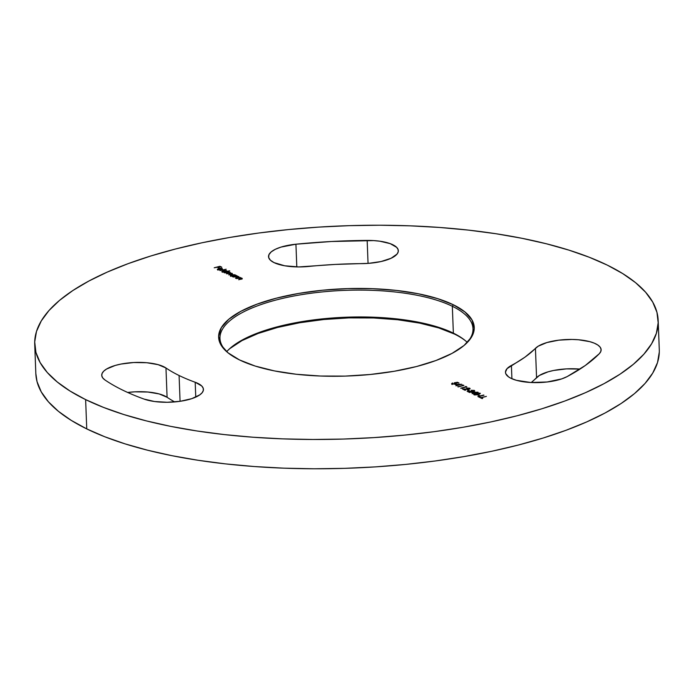 <?xml version="1.0" encoding="UTF-8"?>
<svg xmlns="http://www.w3.org/2000/svg" width="694" height="694" viewBox="0 0 694 694"><rect width="100%" height="100%" fill="white"/><g stroke="black" fill="none" stroke-linecap="round" stroke-linejoin="round"><path stroke-width="1.04" d="M465.388 340.711A127.904 43.679 -2.2 0 0 454.492 334.074L453.364 333.137A126.603 43.236 177.8 0 1 464.772 340.199A126.603 43.236 177.8 0 1 467.244 342.385A126.603 43.236 -2.2 0 0 453.364 333.137A126.603 43.236 -2.2 0 0 330.058 318.173A126.603 43.236 -2.2 0 0 226.756 351.615A126.603 43.236 177.8 0 1 229.055 349.256A126.603 43.236 177.8 0 1 333.562 317.904A126.603 43.236 177.8 0 1 453.364 333.137L452.332 306.28L453.373 304.779A127.904 43.679 177.8 0 1 466.116 343.634A127.904 43.679 177.8 0 1 360.533 375.315A127.904 43.679 177.8 0 1 239.508 359.926L255.219 366.068L274.442 370.908L296.425 374.274L320.342 376.027L345.248 376.096L370.206 374.491L394.253 371.264L416.461 366.545L435.971 360.507L452.046 353.385L464.069 345.465L471.564 337.032L474.254 328.418L472.024 319.96L464.971 311.979L453.373 304.779L437.654 298.637L418.43 293.796L396.448 290.43L372.539 288.678L347.625 288.609L322.667 290.213L298.62 293.441L276.412 298.16L256.901 304.198L240.827 311.311L228.812 319.24L221.317 327.672L218.627 336.278L220.848 344.745L227.901 352.726L239.508 359.926A127.904 43.679 177.8 0 1 227.979 352.786A127.904 43.679 177.8 0 1 287.143 295.644A127.904 43.679 177.8 0 1 453.373 304.779L452.332 306.28A126.603 43.236 -2.2 0 0 288.531 297.075A126.603 43.236 -2.2 0 0 228.612 353.289A126.603 43.236 177.8 0 1 219.972 338.429A126.603 43.236 177.8 0 1 309.524 293.449A126.603 43.236 177.8 0 1 452.332 306.28L453.364 333.137L454.492 334.074A127.904 43.679 -2.2 0 0 334.3 318.624A127.904 43.679 -2.2 0 0 228.482 349.811M308.683 266.453A33.798 11.538 177.8 0 1 274.052 262.618L284.705 265.785L298.75 266.938L335.211 264.431L368.557 263.356L381.084 261.534L391.095 258.263L397.072 254.047L398.226 251.775L398.087 249.519L396.664 247.35L390.219 243.646L379.861 241.208L373.693 240.592L331.42 241.503L295.93 244.21L281.07 247.073L275.327 249.293L271.207 251.887L268.942 254.672L268.665 257.509L270.408 260.207L274.052 262.618A33.798 11.538 177.8 0 1 268.535 256.633A33.798 11.538 177.8 0 1 295.93 244.21L296.798 266.912L295.93 244.21A267.763 91.443 177.8 0 1 367.169 240.419L368.054 263.39L367.169 240.419A33.798 11.538 177.8 0 1 398.33 250.725A33.798 11.538 177.8 0 1 361.938 263.625A200.167 68.359 177.8 0 0 308.683 266.453M567.111 376.616A33.798 11.538 177.8 0 1 511.001 378.317L516.336 380.295L530.71 382.498L547.098 381.995L561.646 378.915L567.111 376.616L585.32 365.478L599.26 353.74L600.804 351.494L601.065 349.221L600.032 347.017L597.742 344.97L594.281 343.157L589.787 341.648L578.414 339.756L571.977 339.444L558.817 340.155L546.967 342.532L538.214 346.193L525.02 357.115L507.054 368.644L505.484 372.053L505.796 373.745L508.589 376.911L511.001 378.317A33.798 11.538 177.8 0 1 505.484 372.331A33.798 11.538 177.8 0 1 511.409 365.443L511.912 378.742L511.409 365.443A200.167 68.359 177.8 0 0 535.438 348.345A33.798 11.538 177.8 0 1 572.741 339.461A33.798 11.538 177.8 0 1 601.125 349.75A33.798 11.538 177.8 0 1 599.26 353.74A267.763 91.443 177.8 0 1 567.111 376.616M165.97 367.985L167.089 397.28A200.167 68.359 -2.2 0 0 174.68 401.93A200.167 68.359 177.8 0 1 167.089 397.28L159.195 393.94L147.865 392.023L134.827 391.824L127.67 392.466A33.798 11.538 -2.2 0 1 167.089 397.28L165.97 367.985L158.076 364.645L146.738 362.728L133.699 362.528L120.93 364.072L115.265 365.434L106.46 369.087L103.649 371.238L102.07 373.485L101.775 375.758L102.773 377.961L105.028 380.017A267.763 91.443 -2.2 0 0 122.578 390.071A267.763 91.443 -2.2 0 0 144.118 399.102A267.763 91.443 177.8 0 1 122.578 390.071A267.763 91.443 177.8 0 1 105.028 380.017A33.798 11.538 177.8 0 1 101.732 375.298A33.798 11.538 177.8 0 1 127.817 363.014A33.798 11.538 177.8 0 1 165.97 367.985A200.167 68.359 177.8 0 0 179.087 375.506A200.167 68.359 177.8 0 1 165.97 367.985M180.076 401.306L179.087 375.506L180.076 401.306M659.3 352.066L657.513 362.563L652.742 373.06L645.038 383.452L634.463 393.628L621.121 403.492L605.151 412.956L586.699 421.926L565.948 430.315L543.09 438.044L518.349 445.036L491.959 451.23L464.182 456.557L435.285 460.972L405.539 464.425L375.237 466.897L344.666 468.346L314.122 468.771L283.907 468.172L254.299 466.533L225.593 463.896L198.059 460.269L171.965 455.689L147.562 450.206L125.085 443.874L104.751 436.752L86.75 428.901L85.631 399.605A311.953 106.538 177.8 0 1 34.717 344.328A311.953 106.538 177.8 0 1 255.366 233.488A311.953 106.538 177.8 0 1 607.25 265.099L622.726 273.601L635.557 282.658L645.594 292.2L652.75 302.133L656.958 312.352L658.172 322.762L656.394 333.267L651.623 343.764L643.911 354.148L633.336 364.324L620.002 374.196L604.032 383.661L585.58 392.631L564.821 401.019L541.962 408.749L517.221 415.741L490.832 421.935L463.063 427.261L434.158 431.677L404.411 435.129L374.109 437.593L343.539 439.05L313.003 439.476L282.779 438.868L253.171 437.237L224.466 434.6L196.931 430.974L170.837 426.394L146.434 420.911L123.957 414.578L103.623 407.447L85.631 399.605L86.75 428.901A311.953 106.538 -2.2 0 0 438.634 460.512A311.953 106.538 -2.2 0 0 659.283 349.672L658.164 320.376A311.953 106.538 177.8 0 1 437.506 431.217A311.953 106.538 177.8 0 1 85.631 399.605L70.146 391.104L57.324 382.038L47.279 372.496L40.122 362.572L35.915 352.352L34.7 341.934L36.487 331.437L41.258 320.94L48.962 310.548L59.537 300.372L72.879 290.508L88.849 281.044L107.301 272.074L128.052 263.685L150.91 255.956L175.651 248.964L202.041 242.77L229.818 237.443L258.715 233.028L288.461 229.575L318.763 227.103L349.334 225.654L379.878 225.229L410.093 225.828L439.701 227.467L468.407 230.104L495.941 233.731L522.035 238.311L546.438 243.794L568.915 250.126L589.249 257.248L607.25 265.099A311.953 106.538 177.8 0 1 658.164 320.376M477.88 396.534L479.667 397.402L480.257 397.254L478.808 396.543L483.97 395.216L477.88 396.534L479.667 397.402L480.257 397.254L478.808 396.543L483.631 395.051L477.88 396.534M474.019 394.756L477.819 394.739L480.352 393.411L477.966 392.96L473.872 394.088L474.019 394.756L478.339 394.608L480.066 393.194L475.78 393.359L474.019 394.756L473.681 394.4M473.776 390.566L473.82 391.112L472.84 391.364L467.114 391.277L469.673 392.526L470.263 392.37L468.511 391.52L473.49 391.494L474.705 390.939L474.384 390.427L471.235 390.314L473.776 390.566L473.429 391.269L467.114 391.277L469.673 392.526L470.263 392.37L468.511 391.52L473.811 391.416L474.384 390.427L471.235 390.314L473.776 390.566L473.429 391.269M469.144 388.302L469.187 388.857L468.207 389.108L462.482 389.013L465.032 390.262L465.622 390.106L463.87 389.256L468.858 389.23L470.072 388.683L469.751 388.163L466.602 388.059L469.144 388.302L468.788 389.004L462.482 389.013L465.032 390.262L465.622 390.106L463.87 389.256L469.179 389.161L469.751 388.163L466.602 388.059L469.144 388.302L468.788 389.004M462.421 385.135L463.002 385.422L457.84 386.749L463.93 385.43L462.421 385.135L463.002 385.422L458.179 386.914L463.93 385.43L462.421 385.135M457.459 382.273L454.197 382.828L455.594 383.34L454.96 383.921L452.766 383.921L452.41 383.001L451.629 383.739L455.281 384.094L456.296 383.591L455.42 382.845L459.003 383.027L457.459 382.273L457.476 382.724L457.459 382.273L454.197 382.828L455.325 383.157L454.96 383.921L452.549 383.834L452.41 383.001L451.941 383.973L455.281 384.094L455.975 383.027L455.42 382.845L459.003 383.027L457.459 382.273M233.08 277.001L238.163 276.68L238.189 277.175L235.492 278.181L239.048 276.984L236.862 276.273L237.279 275.917L233.08 277.001L238.163 276.68L235.492 278.181L237.634 277.626L238.736 276.576L236.862 276.273L237.279 275.917L233.08 277.001M229.428 272.664L230.208 272.889L230.191 272.404L228.447 272.308L228.829 271.788L224.63 272.872L229.619 272.508L226.513 273.792L231.501 273.427L228.734 274.876L232.36 273.644L230.052 273.089L230.191 272.404L228.439 272.143L228.829 271.788L224.63 272.872L229.619 272.508L229.835 273.254M219.946 270.591L226.183 269.229L219.946 270.591M214.203 267.78L217.343 267.225L218.836 267.953L219.425 267.806L217.933 267.069L219.703 266.617L221.785 267.199L219.955 266.296L214.203 267.78L217.343 267.225L218.836 267.953L219.425 267.806L217.933 267.069L219.703 266.617L221.785 267.199L219.955 266.296L214.203 267.78M195.188 382.255A200.167 68.359 177.8 0 1 179.087 375.506A200.167 68.359 177.8 0 0 195.188 382.255A33.798 11.538 177.8 0 1 203.429 389.377A33.798 11.538 177.8 0 1 181.655 401.063A33.798 11.538 177.8 0 1 144.118 399.102L154.519 401.514L167.228 402.277L180.301 401.279L191.761 398.66L199.846 394.825L202.223 392.631L203.342 390.366L203.168 388.111L201.702 385.951L195.188 382.255L195.76 397.115L195.188 382.255M222.002 268.89L222.184 268.491L220.328 268.17L218.61 268.378L217.829 269.61L220.258 269.931L218.133 269.35L218.844 268.569L221.308 269.766L222.47 269.246L221.837 268.352L219 268.283L217.43 269.307L220.258 269.931L218.315 269.793L217.994 269.133L218.011 269.619M229.419 270.807L226.903 271.458L226.53 270.617L224.015 270.374L221.933 271.493L224.249 272.143L223.858 272.499L229.757 270.972L226.903 271.458L226.678 270.686L223.069 270.539L222.323 271.805L224.249 272.143L223.858 272.499L229.419 270.807M236.168 275.371L232.464 274.503L230.373 275.613L232.69 276.273L232.308 276.62L236.507 275.535L235.387 275.57L235.127 274.807L231.518 274.659L230.772 275.926L232.69 276.273L232.308 276.62L236.168 275.371M236.264 278.554L241.347 278.233L241.373 278.728L238.675 279.734L242.232 278.537L240.046 277.834L240.462 277.47L236.264 278.554L241.347 278.233L238.675 279.734L240.827 279.179L241.92 278.129L240.046 277.834L240.462 277.47L236.264 278.554M455.117 384.424L456.904 385.3L455.915 385.803L461.814 384.285L455.117 384.424L456.904 385.3L455.915 385.803L461.814 384.285L455.117 384.424M465.318 386.549L465.9 386.836L460.738 388.163L466.828 386.844L465.318 386.549L465.9 386.836L461.076 388.328L466.828 386.844L465.318 386.549M467.288 389.933L469.326 390.488L467.288 389.933M471.339 392.344L473.126 393.22L472.137 393.724L478.027 392.205L471.339 392.344L473.126 393.22L472.137 393.724L478.027 392.205L471.339 392.344M477.715 395.025L479.754 395.58L477.715 395.025M480.291 397.705L482.078 398.582L482.668 398.425L481.22 397.723L486.381 396.395L480.291 397.705L482.078 398.582L482.668 398.425L481.22 397.723L486.381 396.395L480.291 397.705M34.717 344.328L35.836 373.624A311.953 106.538 -2.2 0 0 86.75 428.901L71.274 420.399L58.443 411.342L48.407 401.8L41.25 391.867L37.042 381.648L35.836 373.537M454.492 334.074L438.782 327.932L419.558 323.092L397.575 319.726L373.658 317.973L348.752 317.904L323.794 319.509L299.747 322.736L277.539 327.455L258.029 333.493L241.954 340.615L229.931 348.535M579.976 369.095L566.486 368.878L553.734 370.449L548.095 371.828L539.342 375.489L531.231 382.524A200.167 68.359 -2.2 0 0 536.566 377.64L535.438 348.345L536.566 377.64A33.798 11.538 -2.2 0 1 579.976 369.095M452.332 306.28A126.603 43.236 177.8 0 1 472.996 328.713A126.603 43.236 177.8 0 1 465.518 344.198A126.603 43.236 -2.2 0 0 452.332 306.28M219.972 266.748L219.955 266.296L219.972 266.748M217.951 267.52L217.933 267.069L217.951 267.52M217.404 269.654L217.378 269.168L217.829 269.61M217.847 270.096L218.627 268.864M218.298 269.454L218.844 268.569L221.308 269.766L222.47 269.246L222.184 268.491L222.488 269.732M222.47 269.246L222.184 268.491M218.862 269.055L218.324 269.94M217.474 269.454L218.228 268.986M219.018 268.778L219.451 268.708M221.854 268.838L222.618 269.333M221.49 269.472L219.399 268.448L221.69 268.63L221.499 269.714L219.399 268.448L221.69 268.63L221.49 269.472L221.69 268.63M221.507 269.957L221.707 269.125L221.507 269.957M221.907 271.831L221.889 271.345L222.323 271.805M222.34 272.291L223.086 271.024M226.496 271.085L226.929 271.944M226.903 271.458L226.678 270.686M227.103 271.536L226.383 271.05M222.687 271.146L221.959 271.632M222.852 271.675L222.548 271.172L223.598 270.66L226.478 271.059L225.619 272.039L222.852 271.675L223.407 270.703L226.166 270.825L225.611 271.796L222.713 271.51M226.496 271.545L226.166 270.825M231.718 273.679L232.074 273.323L230.061 273.236L230.191 272.404L230.07 273.575M230.052 273.089L230.191 272.404M229.619 272.508L228.656 273.497L226.513 273.792L231.501 273.427L230.686 274.373L228.734 274.876L232.074 273.323L231.735 274.13M232.377 274.104L232.074 273.323M230.339 272.968L229.653 272.707M230.356 275.96L230.33 275.475L230.772 275.926M230.79 276.412L231.536 275.154M234.945 275.214L235.413 276.065M235.387 275.57L235.127 274.807M235.57 275.657L234.832 275.171M231.137 275.275L230.408 275.752M231.293 275.796L230.998 275.292L232.048 274.781L234.928 275.18L234.069 276.169L231.293 275.796L231.848 274.833L234.615 274.945L234.06 275.917L231.163 275.631M234.945 275.674L234.615 274.945M238.441 277.418L238.736 276.576L238.909 277.149M239.074 277.392L238.736 276.576M238.163 276.68L238.042 277.236M238.068 277.721L238.181 277.166M238.936 277.175L238.398 276.923M241.607 278.494L241.92 278.129L242.102 278.71L241.581 278.485L241.633 278.971M242.258 278.945L241.92 278.129M241.347 278.233L241.234 278.788M241.252 279.283L241.365 278.719M455.438 383.331L455.993 383.522L455.975 383.027L456.227 383.669L455.438 383.331M451.959 384.467L452.436 383.487M452.549 383.834L452.748 383.166M452.774 383.652L452.566 384.32L452.774 383.652M455.325 383.157L454.96 383.921M455.342 383.643L454.986 384.415L455.498 383.73M452.297 384.034L452.28 383.539L451.647 383.964M457.493 385.144L456.366 384.597L456.383 385.049L456.366 384.597L459.992 384.502L457.511 385.595L456.366 384.597L459.992 384.502L457.493 385.144M463.011 385.595L463.236 385.092L463.011 385.595M465.908 387.009L466.134 386.506L465.908 387.009M469.387 388.51L469.751 388.163L470.09 388.892M463.887 389.698L463.87 389.256L463.887 389.698M468.814 389.49L469.161 388.796L468.814 389.49M469.153 388.449L469.959 388.761M467.895 390.228L467.877 389.776L467.895 390.228M474.019 390.774L474.384 390.427L474.722 391.156M468.528 391.963L468.511 391.52L468.528 391.963M473.447 391.754L473.794 391.052L473.447 391.754M473.785 390.713L474.601 391.026M473.716 393.064L472.588 392.518L472.605 392.969L472.588 392.518L476.205 392.422L473.733 393.515L472.588 392.518L476.205 392.422L473.716 393.064M474.618 394.608L474.713 394.001L477.359 393.255L479.485 393.351L478.001 394.444L474.904 394.713L476.119 393.524L479.693 393.698L478.01 394.695L474.627 394.947L474.392 394.357L474.418 394.895M479.485 393.351L479.728 394.097M478.322 395.32L478.305 394.869L478.322 395.32M478.825 396.994L478.808 396.543L478.825 396.994M481.237 398.174L481.22 397.723L481.237 398.174M222.037 269.003L222.054 269.489M227.094 271.111L227.112 271.597M230.477 272.707L230.495 273.193M455.654 383.478L455.672 383.964M469.404 388.571L469.422 389.065M474.037 390.835L474.054 391.329"/></g></svg>
